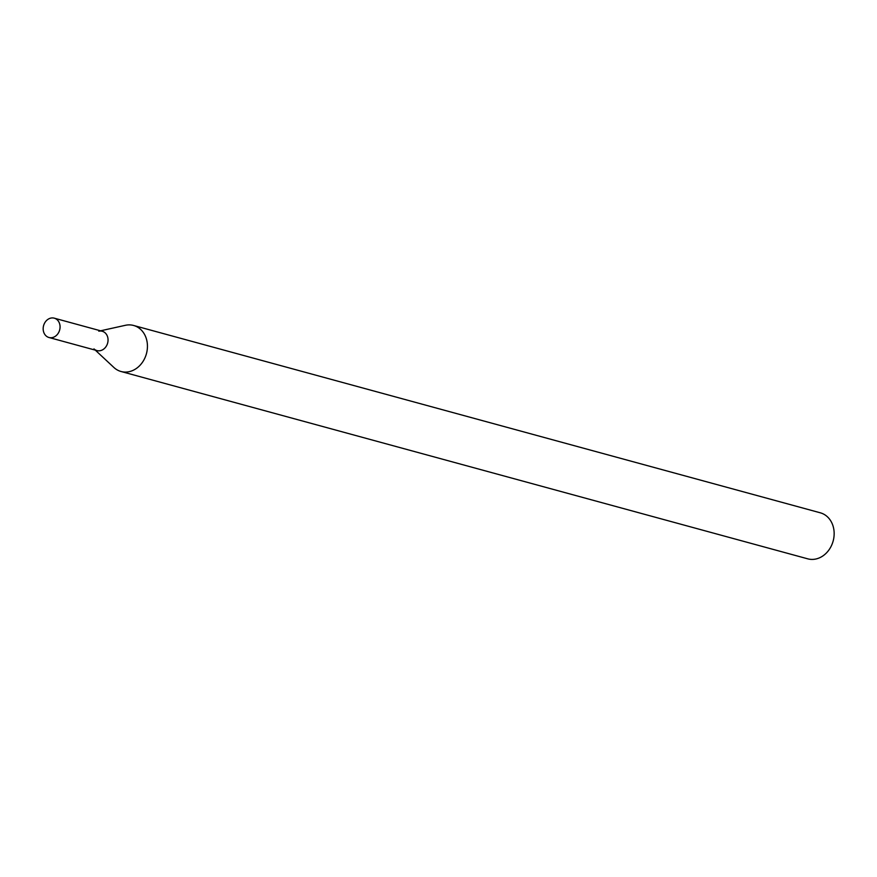 <?xml version="1.0" encoding="UTF-8"?>
<svg xmlns="http://www.w3.org/2000/svg" width="877" height="877" viewBox="0 0 877 877"><rect width="100%" height="100%" fill="white"/><g stroke="black" fill="none" stroke-linecap="round" stroke-linejoin="round"><path stroke-width="1.32" d="M93.971 348.903A10.02 8.331 -74.7 0 0 107.63 343.115A10.02 8.331 -74.7 0 0 98.805 331.188M95.286 350.131L113.9 367.485A23.854 19.82 -74.7 0 0 121.037 371.497A23.854 19.82 -74.7 0 0 146.437 353.705A23.854 19.82 -74.7 0 0 133.589 325.466A23.854 19.82 -74.7 0 0 125.411 325.301L100.559 330.804M121.037 371.497L807.75 558.835A23.854 19.82 -74.7 0 0 833.15 541.032A23.854 19.82 -74.7 0 0 820.302 512.804L133.589 325.466M43.85 324.797A10.02 8.331 -74.7 0 0 48.98 337.502A10.02 8.331 -74.7 0 0 59.647 330.026A10.02 8.331 -74.7 0 0 54.253 318.165A10.02 8.331 -74.7 0 0 43.85 324.797M48.98 337.502L96.963 350.592A10.02 8.331 -74.7 0 0 107.63 343.115A10.02 8.331 -74.7 0 0 102.236 331.254L54.253 318.165"/></g></svg>

